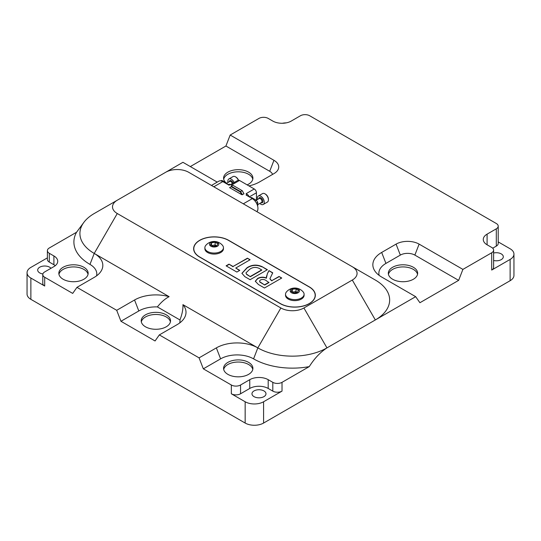 <?xml version="1.0" encoding="UTF-8"?>
<svg xmlns="http://www.w3.org/2000/svg" width="541" height="541" viewBox="0 0 541 541"><rect width="100%" height="100%" fill="white"/><g stroke="black" fill="none" stroke-linecap="round" stroke-linejoin="round"><path stroke-width="0.81" d="M228.025 182.466A4.889 2.82 60 0 1 227.876 181.201A4.889 2.82 60 0 1 228.884 178.963A4.889 2.82 60 0 1 234.152 182.513M228.884 178.963L233.036 176.569A4.889 2.82 60 0 1 235.477 176.812A4.889 2.82 60 0 1 238.324 180.187M235.477 176.812L235.937 177.076A4.233 2.448 60 0 1 238.48 180.173M257.523 199.494A4.889 2.82 60 0 1 257.367 198.229A4.889 2.82 60 0 1 258.382 195.991A4.889 2.82 60 0 1 262.148 197.296A4.889 2.82 60 0 1 264.279 202.219A4.889 2.82 60 0 1 263.264 204.457A4.889 2.82 60 0 1 259.802 203.443M258.382 195.991L262.527 193.597A4.889 2.82 60 0 1 264.968 193.834A4.889 2.82 60 0 1 268.424 199.825A4.889 2.82 60 0 1 267.416 202.064L263.264 204.457M264.968 193.834L265.428 194.104A4.233 2.448 60 0 1 268.424 199.291L268.424 199.825M211.477 185.435L218.814 181.201A7.987 4.612 60 0 1 222.804 181.6L213.817 186.787M179.707 322.95A24.122 13.924 0 0 0 179.943 319.947C182.161 314.226 183.162 309.127 182.939 304.651A30.14 17.4 180 0 1 183.385 319.406A30.14 17.4 180 0 1 177.184 324.607L159.325 334.913L155.064 340.972L120.954 321.273L116.7 310.304L134.553 299.991A30.14 17.4 180 0 1 169.117 296.671L94.229 253.431A48.879 28.22 180 0 1 84.173 221.959A48.879 28.22 180 0 1 94.229 213.526L165.661 172.288A16.291 9.407 0 0 1 188.701 172.288L375.339 280.042A48.879 28.22 180 0 1 375.339 319.947L415.664 296.671L381.675 277.046A30.14 17.4 180 0 1 375.474 271.846A30.14 17.4 180 0 1 381.675 252.437L396.08 244.119A16.291 9.407 180 0 1 419.119 244.119L462.9 269.398L491.701 252.769A6.519 3.76 0 0 0 493.608 250.111A6.519 3.76 0 0 0 491.701 247.447L487.089 244.789L487.089 234.145A13.031 7.527 0 0 0 483.275 239.467A13.031 7.527 0 0 0 487.089 244.789M496.307 228.823A6.519 3.76 0 0 0 498.214 226.165L498.214 243.457A6.519 3.76 180 0 1 496.307 246.114L496.307 228.823L487.089 234.145M498.214 226.165A6.519 3.76 0 0 0 496.307 223.501L309.668 115.747A6.519 3.76 0 0 0 300.451 115.747L291.241 121.069A13.031 7.527 0 0 1 272.806 121.069L268.194 118.411A6.519 3.76 0 0 0 258.977 118.411L230.175 135.04L273.956 160.312A16.291 9.407 180 0 1 277.31 170.807A16.291 9.407 180 0 1 273.956 173.614L259.558 181.932A30.14 17.4 180 0 1 248.921 185.901M217.239 182.107A30.14 17.4 180 0 1 216.927 181.932L182.939 162.307L165.749 172.234M498.214 241.901L510.129 248.779A13.031 7.527 180 0 1 513.95 254.101L513.95 275.383A13.031 7.527 180 0 1 510.129 280.705L263.589 423.048A13.031 7.527 180 0 1 245.154 423.048L30.871 299.329A13.031 7.527 180 0 1 27.05 294.006L27.05 272.725A13.031 7.527 180 0 1 30.871 267.403L47.392 257.861M513.95 254.101A13.031 7.527 180 0 1 510.129 259.423L491.701 270.06L491.701 252.769M462.9 269.398L458.64 280.366L414.859 255.095A10.272 5.931 0 0 0 400.333 255.095L385.936 263.406A24.122 13.924 0 0 0 379.153 275.396M415.664 296.671L419.917 302.723L458.64 280.366M309.276 366.602A54.898 31.696 180 0 1 253.573 358.859A23.304 13.457 0 0 0 220.606 358.859L203.328 368.834L231.332 385.003A6.519 3.76 0 0 0 240.549 385.003L240.549 393.78L249.759 388.458A13.031 7.527 180 0 1 268.194 388.458L268.194 379.681L272.806 382.338A6.519 3.76 0 0 0 282.023 382.338L309.276 366.602C314.382 358.514 320.272 352.272 326.953 347.883L375.339 319.947L352.299 280.042A16.291 9.407 0 0 0 352.299 266.74L375.339 280.042M282.023 382.338L282.023 391.123L263.589 401.76A13.031 7.527 180 0 1 245.154 401.76L231.332 393.78L231.332 385.003M282.023 391.123A6.519 3.76 180 0 1 272.806 391.123L272.806 382.338M268.194 388.458L272.806 391.123M268.194 379.681A13.031 7.527 0 0 0 249.759 379.681L240.549 385.003M240.549 393.78A6.519 3.76 180 0 1 231.332 393.78M159.325 334.913L199.074 357.865L216.353 347.883A29.329 16.933 180 0 1 257.827 347.883L182.939 304.651M94.229 213.526L117.275 200.224A16.291 9.407 0 0 0 117.275 213.526L94.229 253.431A29.329 16.933 180 0 1 100.268 272.319A29.329 16.933 180 0 1 94.229 277.377L76.95 287.359L116.7 310.304M76.95 287.359L72.697 293.411L44.693 277.249L44.693 286.027A6.519 3.76 180 0 1 42.786 283.369L42.786 274.585A6.519 3.76 0 0 0 44.693 277.249M27.05 272.725A13.031 7.527 180 0 0 30.871 278.047L44.693 286.027M203.328 368.834L199.074 357.865M169.117 296.671C165.133 298.72 161.211 302.135 157.37 306.916A24.122 13.924 0 0 0 138.814 310.967L120.954 321.273M179.943 319.947L157.37 306.916M117.275 213.526L280.867 307.978A16.291 9.407 0 0 0 303.914 307.978L352.299 280.042M145.502 314.828A14.661 8.467 180 0 1 161.482 312.989A14.661 8.467 180 0 1 170.53 320.813A14.661 8.467 180 0 1 166.236 326.798A14.661 8.467 180 0 1 150.256 328.637A14.661 8.467 180 0 1 141.208 320.813A14.661 8.467 180 0 1 145.502 314.828M96.555 275.869A23.304 13.457 0 0 0 89.975 264.407A54.898 31.696 180 0 1 76.558 232.245L49.299 247.981A6.519 3.76 0 0 0 47.392 250.639A6.519 3.76 0 0 0 49.299 253.303L53.911 255.961A13.031 7.527 0 0 1 57.725 261.283A13.031 7.527 0 0 1 53.911 266.605L44.693 271.927A6.519 3.76 0 0 0 42.786 274.585M49.299 253.303L49.299 262.081L53.911 264.745A13.031 7.527 180 0 1 55.277 265.672M49.299 262.081A6.519 3.76 180 0 1 47.392 259.423L47.392 250.639M272.549 174.432A10.272 5.931 0 0 0 269.702 171.287L225.922 146.009L190.317 166.567M225.922 146.009L230.175 135.04M76.558 232.245L84.173 221.959M170.415 321.875A14.661 8.467 0 0 0 160.616 314.93A14.661 8.467 0 0 0 145.502 316.958A14.661 8.467 0 0 0 141.323 321.875M493.608 250.111L493.608 267.403A6.519 3.76 180 0 1 491.701 270.06M303.914 307.978L326.953 347.883A48.879 28.22 180 0 1 257.827 347.883L280.867 307.978M280.292 303.65A20.531 11.855 0 0 0 302.662 306.22A20.531 11.855 0 0 0 315.335 295.271A20.531 11.855 0 0 0 309.324 286.892L228.681 240.332A20.531 11.855 0 0 0 206.31 237.763A20.531 11.855 0 0 0 193.637 248.711A20.531 11.855 0 0 0 199.649 257.09L280.292 303.65M493.608 253.026A7.006 4.044 180 0 1 503.313 256.759A7.006 4.044 180 0 1 501.264 259.619A7.006 4.044 180 0 1 493.608 260.491M492.702 248.197L496.307 246.114M282.361 123.274A13.031 7.527 180 0 1 286.284 122.861M263.934 396.641A7.006 4.044 180 0 1 256.299 397.52A7.006 4.044 180 0 1 251.971 393.78A7.006 4.044 180 0 1 254.027 390.92A7.006 4.044 180 0 1 261.661 390.041A7.006 4.044 180 0 1 265.983 393.78A7.006 4.044 180 0 1 263.934 396.641M42.874 273.969A7.006 4.044 180 0 1 37.687 270.06A7.006 4.044 180 0 1 39.736 267.2A7.006 4.044 180 0 1 50.989 268.289M63.128 267.268A14.661 8.467 180 0 1 79.108 265.435A14.661 8.467 180 0 1 88.156 273.252A14.661 8.467 180 0 1 83.862 279.244A14.661 8.467 180 0 1 67.882 281.077A14.661 8.467 180 0 1 58.834 273.252A14.661 8.467 180 0 1 63.128 267.268M88.041 274.321A14.661 8.467 0 0 0 78.242 267.376A14.661 8.467 0 0 0 63.128 269.398A14.661 8.467 0 0 0 58.949 274.321M225.928 182.736A14.661 8.467 180 0 1 223.575 178.138A14.661 8.467 180 0 1 227.876 172.153A14.661 8.467 180 0 1 243.856 170.32A14.661 8.467 180 0 1 252.904 178.138A14.661 8.467 180 0 1 248.61 184.129A14.661 8.467 180 0 1 247.136 184.873M252.789 179.206A14.661 8.467 0 0 0 242.99 172.261A14.661 8.467 0 0 0 227.876 174.283A14.661 8.467 0 0 0 223.697 179.206M392.617 267.268A14.661 8.467 180 0 1 408.604 265.435A14.661 8.467 180 0 1 417.652 273.252A14.661 8.467 180 0 1 413.358 279.244A14.661 8.467 180 0 1 397.378 281.077A14.661 8.467 180 0 1 388.323 273.252A14.661 8.467 180 0 1 392.617 267.268M417.537 274.321A14.661 8.467 0 0 0 407.738 267.376A14.661 8.467 0 0 0 392.617 269.398A14.661 8.467 0 0 0 388.445 274.321M227.876 362.382A14.661 8.467 180 0 1 243.856 360.549A14.661 8.467 180 0 1 252.904 368.374A14.661 8.467 180 0 1 248.61 374.358A14.661 8.467 180 0 1 232.63 376.191A14.661 8.467 180 0 1 223.575 368.374A14.661 8.467 180 0 1 227.876 362.382M252.789 369.435A14.661 8.467 0 0 0 242.99 362.49A14.661 8.467 0 0 0 227.876 364.512A14.661 8.467 0 0 0 223.697 369.435M199.764 240.4A20.369 11.76 180 0 1 228.566 240.4L309.209 286.96A20.369 11.76 180 0 1 315.173 295.271A20.369 11.76 180 0 1 302.602 306.132A20.369 11.76 180 0 1 280.407 303.589L199.764 257.022A20.369 11.76 180 0 1 193.8 248.711A20.369 11.76 180 0 1 199.764 240.4M204.877 247.697L204.877 248.711A9.285 5.363 0 0 0 207.595 252.505A9.285 5.363 0 0 0 217.719 253.668A9.285 5.363 0 0 0 223.453 248.711L223.453 247.697A9.285 5.363 0 0 0 222.513 245.357A10.921 10.921 0 0 0 205.81 245.357A9.285 5.363 0 0 0 204.877 247.697A9.285 5.363 0 0 0 207.595 251.491A9.285 5.363 0 0 0 220.728 251.491A9.285 5.363 0 0 0 223.453 247.697M285.52 294.263L285.52 295.271A9.285 5.363 0 0 0 287.866 298.835A9.285 5.363 0 0 0 298.105 300.282A9.285 5.363 0 0 0 304.096 295.271L304.096 294.263A9.285 5.363 0 0 0 303.163 291.917A10.921 10.921 0 0 0 286.46 291.917A9.285 5.363 0 0 0 285.52 294.263A9.285 5.363 0 0 0 287.866 297.82A9.285 5.363 0 0 0 300.979 298.267A9.285 5.363 0 0 0 304.096 294.263M272.745 272.813L268.958 270.628L267.382 273.624L266.429 277.966C263.291 276.782 260.363 276.945 257.638 278.459L255.291 281.246L258.402 284.492L264.468 287.995L281.753 278.02L279.061 276.465L271.88 280.61L271.291 280.272L269.918 278.689L272.745 272.813M250.104 279.704L267.389 269.722L262.006 266.618C256.745 264.312 251.754 264.684 247.027 267.741L241.908 273.32L244.877 276.681L250.104 279.704M236.863 272.055L239.785 270.372L235.741 268.038L250.104 259.748L247.413 258.192L233.049 266.483L229.012 264.15L226.091 265.834L236.863 272.055M217.448 246.216A4.646 2.678 0 0 0 217.448 242.429A4.646 2.678 0 0 0 210.882 242.429A4.646 2.678 0 0 0 210.882 246.216A4.646 2.678 0 0 0 217.448 246.216M297.895 292.884A4.646 2.678 0 0 0 298.28 289.104A4.646 2.678 0 0 0 291.727 288.88A4.646 2.678 0 0 0 291.335 292.661A4.646 2.678 0 0 0 297.895 292.884M239.555 270.507L235.741 268.038M249.874 259.883L247.413 258.192M247.413 258.456L233.049 266.483M233.049 266.754L229.012 264.15M229.012 264.421L226.321 265.969M267.159 269.858L262.006 266.618M262.006 266.882C256.745 264.576 251.754 264.948 247.027 268.011L247.027 267.741M247.027 268.011L241.915 273.455M246.608 274.402L245.979 272.847L249.59 269.377C252.694 267.085 255.994 266.801 259.477 268.525L261.776 270.121L250.334 276.728L246.608 274.402L245.986 272.975M250.334 276.728L246.608 274.131M261.776 269.851L250.334 276.465M272.637 273.022L268.958 270.628M268.958 270.899L267.382 273.624M267.382 273.895L266.361 276.864M257.638 278.459L257.638 278.73C260.363 277.215 263.291 277.046 266.429 278.23L266.429 277.966M257.638 278.73L255.291 281.381M281.523 278.148L279.061 276.465M279.061 276.728L271.88 280.61M271.88 280.874L271.291 280.272M271.291 280.536L269.925 278.825M259.869 282.091L259.545 281.029L260.498 279.92C262.872 279.095 264.921 279.44 266.652 280.962L268.958 282.558L264.698 285.019L259.869 282.091L259.558 281.171M264.698 285.019L259.869 281.82M268.958 282.294L264.698 284.755M293.621 292.945L291.126 291.322L292.309 289.259L295.995 288.82L298.497 290.443L297.307 292.505L293.621 292.945M292.282 292.072L295.995 291.585L297.334 292.458A3.26 1.88 0 0 0 297.246 292.397A3.26 1.88 0 0 0 294.155 291.809A3.26 1.88 0 0 0 292.586 292.268M295.995 291.585L295.995 288.82M292.309 292.025L292.309 289.259M213.188 246.419L210.53 244.884L211.504 242.787L215.135 242.226L217.8 243.761L216.826 245.857L213.188 246.419M211.646 245.533L215.135 244.992L216.677 245.878A3.26 1.88 0 0 0 216.468 245.756A3.26 1.88 0 0 0 213.323 245.269A3.26 1.88 0 0 0 211.95 245.709M215.135 244.992L215.135 242.226M211.504 245.445L211.504 242.787M230.425 184.664L237.959 180.315A3.097 1.785 60 0 1 239.507 180.464L254.256 188.978L246.074 193.705L247.23 194.368L246.074 195.037L252.295 198.628A7.987 4.612 60 0 1 257.333 205.107A7.987 4.612 60 0 1 256.847 211.632M244.005 193.834L242.158 190.642L240.549 191.575L231.332 186.253L232.941 185.32L242.294 190.723L244.005 193.834L241.834 194.713L240.218 191.92L231.196 186.706L229.58 187.639L241.834 194.713M229.58 187.639L231.196 186.706M228.119 184.664L228.627 184.373A3.097 1.785 -120 0 1 230.175 184.522L231.332 185.191L239.507 180.464M230.175 184.522L229.026 185.191L222.804 181.6M249.158 196.809A3.097 1.785 -120 0 0 247.23 194.368M242.388 194.767L240.549 191.575L240.218 191.92M254.256 188.978A3.097 1.785 60 0 1 256.448 192.772L256.448 200.116M227.673 184.413A7.331 4.233 -120 0 0 226.794 183.237L222.04 180.491L221.249 180.951M226.794 183.237L226.219 183.568M222.04 180.491A7.331 4.233 -120 0 0 220.748 180.836A7.331 4.233 -120 0 0 220.721 180.856L220.748 180.836M257.712 206.425L257.712 202.341A7.331 4.233 -120 0 0 256.285 200.265L251.538 197.519A7.331 4.233 -120 0 0 250.652 197.675M257.712 210.476L257.543 210.571A7.331 4.233 -120 0 0 257.577 210.564A7.331 4.233 -120 0 0 257.712 210.476L257.712 210.111M257.712 202.341L256.427 203.078M256.285 200.265L255.014 200.995M251.538 197.519L250.956 197.85M232.346 183.555A2.279 1.319 -120 0 0 229.729 181.485L226.747 183.21M233.151 183.095A2.935 1.691 -120 0 0 230.919 180.613A2.935 1.691 -120 0 0 229.269 181.749M257.712 204.654L261.499 202.462A2.279 1.319 -120 0 0 261.972 201.421A2.279 1.319 -120 0 0 260.978 199.122A2.279 1.319 -120 0 0 259.22 198.513L256.238 200.238M261.039 202.733A2.935 1.691 -120 0 0 262.899 201.421A2.935 1.691 -120 0 0 260.931 197.891A2.935 1.691 -120 0 0 258.76 198.777M263.589 401.76L263.589 423.048M510.129 280.705L510.129 259.423M249.759 388.458L249.759 379.681M30.871 278.047L30.871 299.329M245.154 423.048L245.154 401.76M134.553 299.991L138.814 310.967M53.911 264.745L53.911 255.961M414.859 255.095L419.119 244.119M400.333 255.095L396.08 244.119M385.936 263.406L381.675 252.437M94.229 253.431L89.975 264.407M273.956 160.312L269.702 171.287M216.353 347.883L220.606 358.859M257.827 347.883L253.573 358.859M252.295 198.628L243.308 203.815M249.3 196.897L256.448 192.772M315.173 296.759L315.173 295.271M193.8 250.199L193.8 248.711"/></g></svg>
